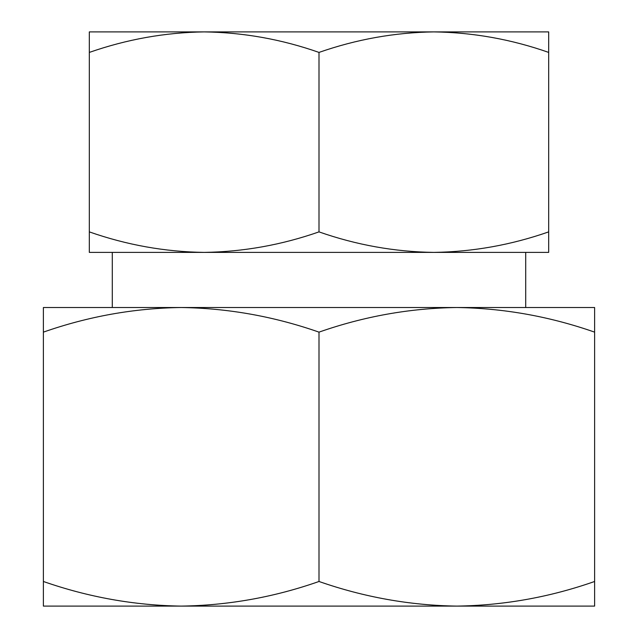 <?xml version="1.0" encoding="UTF-8"?>
<svg xmlns="http://www.w3.org/2000/svg" width="638" height="638" viewBox="0 0 638 638"><rect width="100%" height="100%" fill="white"/><g stroke="black" fill="none" stroke-linecap="round" stroke-linejoin="round"><path stroke-width="0.96" d="M548.68 52.412C511.261 39.293 472.981 32.45 433.84 31.9C394.778 32.474 356.498 39.317 319 52.412C281.581 39.293 243.301 32.45 204.16 31.9C165.098 32.474 126.818 39.317 89.32 52.412L89.32 31.9L548.68 31.9L548.68 231.881C511.182 244.976 472.902 251.819 433.84 252.393L548.68 252.393L548.68 231.881M319 231.881C281.502 244.976 243.222 251.819 204.16 252.393L433.84 252.393C394.699 251.843 356.419 245 319 231.881L319 52.412M89.32 252.393L204.16 252.393C165.019 251.843 126.739 245 89.32 231.881L89.32 252.393M43.384 606.1L43.384 581.481C88.387 597.2 134.323 605.406 181.192 606.1C228.157 605.438 274.093 597.232 319 581.481C364.003 597.2 409.939 605.406 456.808 606.1C503.773 605.438 549.709 597.232 594.616 581.481L594.616 606.1L43.384 606.1M594.616 332.135C549.613 316.416 503.677 308.21 456.808 307.516L594.616 307.516L594.616 581.481M456.808 307.516C409.843 308.178 363.907 316.384 319 332.135C273.997 316.416 228.061 308.21 181.192 307.516L525.712 307.516L525.712 252.393M181.192 307.516C134.227 308.178 88.291 316.384 43.384 332.135L43.384 307.516L181.192 307.516L112.288 307.516L112.288 252.393M43.384 581.481L43.384 332.135M319 581.481L319 332.135M89.32 52.412L89.32 231.881"/></g></svg>
